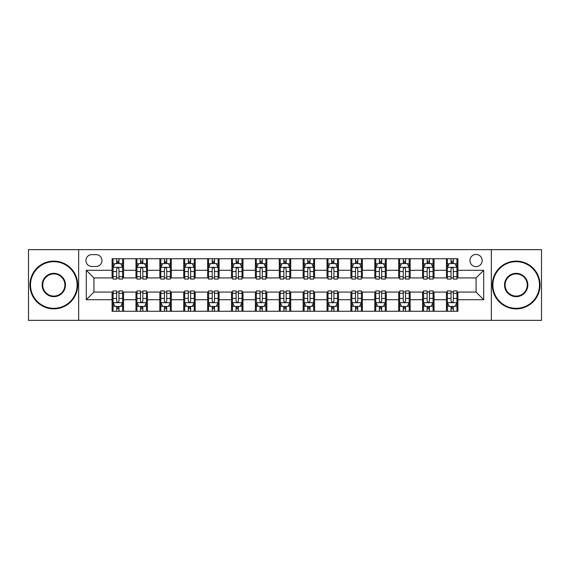 <?xml version="1.0" encoding="UTF-8"?>
<svg xmlns="http://www.w3.org/2000/svg" width="570" height="570" viewBox="0 0 570 570"><rect width="100%" height="100%" fill="white"/><g stroke="black" fill="none" stroke-linecap="round" stroke-linejoin="round"><path stroke-width="0.85" d="M476.064 254.427A6.113 6.113 0 0 0 469.951 260.547A6.113 6.113 0 0 0 476.064 266.66A6.113 6.113 0 0 0 482.177 260.547A6.113 6.113 0 0 0 476.064 254.427M491.347 320.347L541.5 320.347L541.5 249.653L491.347 249.653L491.347 320.347L78.653 320.347L78.653 249.653L28.5 249.653L28.5 320.347L78.653 320.347M91.834 266.468L96.038 266.468A5.921 5.921 0 0 0 101.966 260.547A5.921 5.921 0 0 0 96.038 254.619L91.834 254.619A5.921 5.921 0 0 0 85.913 260.547A5.921 5.921 0 0 0 91.834 266.468M491.347 249.653L78.653 249.653M112.09 299.713L86.298 299.713L86.298 270.287L112.09 270.287L112.09 277.932L93.936 277.932L93.936 292.068L112.09 292.068L112.09 311.27L457.909 311.27L457.909 292.068L476.064 292.068L476.064 277.932L457.909 277.932L457.909 270.287L483.702 270.287L483.702 299.713L457.909 299.713M457.909 270.287L457.909 258.73L112.09 258.73L112.09 270.287M446.445 258.73L446.445 277.932L447.4 277.932M451.034 277.932L453.328 277.932M456.955 277.932L457.909 277.932M446.445 277.932L433.072 277.932M422.562 258.73L422.562 277.932L423.517 277.932M427.151 277.932L429.445 277.932M422.562 277.932L409.189 277.932M398.679 258.73L398.679 277.932L399.634 277.932M403.268 277.932L405.562 277.932M398.679 277.932L385.306 277.932M374.796 258.73L374.796 277.932L375.751 277.932M379.385 277.932L381.679 277.932M374.796 277.932L361.423 277.932M350.913 258.73L350.913 277.932L351.868 277.932M355.502 277.932L357.796 277.932M350.913 277.932L337.54 277.932M327.03 258.73L327.03 277.932L327.992 277.932M331.619 277.932L333.913 277.932M327.03 277.932L313.657 277.932M303.147 258.73L303.147 277.932L304.109 277.932M307.736 277.932L310.03 277.932M303.147 277.932L289.774 277.932M279.272 258.73L279.272 277.932L280.226 277.932M283.853 277.932L286.147 277.932M279.272 277.932L265.891 277.932M255.388 258.73L255.388 277.932L256.343 277.932M259.97 277.932L262.264 277.932M255.388 277.932L242.008 277.932M231.506 258.73L231.506 277.932L232.46 277.932M236.087 277.932L238.381 277.932M231.506 277.932L218.132 277.932M207.623 258.73L207.623 277.932L208.577 277.932M212.204 277.932L214.498 277.932M207.623 277.932L194.249 277.932M183.739 258.73L183.739 277.932L184.694 277.932M188.321 277.932L190.615 277.932M183.739 277.932L170.366 277.932M159.857 258.73L159.857 277.932L160.811 277.932M164.438 277.932L166.732 277.932M159.857 277.932L146.483 277.932M135.974 258.73L135.974 277.932L136.928 277.932M140.555 277.932L142.849 277.932M135.974 277.932L122.6 277.932M112.09 277.932L113.045 277.932M116.672 277.932L118.966 277.932M112.09 292.068L113.045 292.068M116.672 292.068L118.966 292.068M122.6 292.068L123.555 292.068L123.555 311.27M136.928 292.068L123.555 292.068M140.555 292.068L142.849 292.068M146.483 292.068L147.438 292.068L147.438 311.27M160.811 292.068L147.438 292.068M164.438 292.068L166.732 292.068M170.366 292.068L171.321 292.068L171.321 311.27M184.694 292.068L171.321 292.068M188.321 292.068L190.615 292.068M194.249 292.068L195.204 292.068L195.204 311.27M208.577 292.068L195.204 292.068M212.204 292.068L214.498 292.068M218.132 292.068L219.087 292.068L219.087 311.27M232.46 292.068L219.087 292.068M236.087 292.068L238.381 292.068M242.008 292.068L242.97 292.068L242.97 311.27M256.343 292.068L242.97 292.068M259.97 292.068L262.264 292.068M265.891 292.068L266.853 292.068L266.853 311.27M280.226 292.068L266.853 292.068M283.853 292.068L286.147 292.068M289.774 292.068L290.728 292.068L290.728 311.27M304.109 292.068L290.728 292.068M307.736 292.068L310.03 292.068M313.657 292.068L314.612 292.068L314.612 311.27M327.992 292.068L314.612 292.068M331.619 292.068L333.913 292.068M337.54 292.068L338.495 292.068L338.495 311.27M351.868 292.068L338.495 292.068M355.502 292.068L357.796 292.068M361.423 292.068L362.378 292.068L362.378 311.27M375.751 292.068L362.378 292.068M379.385 292.068L381.679 292.068M385.306 292.068L386.261 292.068L386.261 311.27M399.634 292.068L386.261 292.068M403.268 292.068L405.562 292.068M409.189 292.068L410.144 292.068L410.144 311.27M423.517 292.068L410.144 292.068M427.151 292.068L429.445 292.068M433.072 292.068L434.026 292.068L434.026 311.27M447.4 292.068L434.026 292.068M451.034 292.068L453.328 292.068M456.955 292.068L457.909 292.068M123.555 258.73L123.555 277.932M112.09 263.504L113.045 263.504M116.672 263.504L118.966 263.504M122.6 263.504L123.555 263.504M112.09 306.496L113.045 306.496M116.672 306.496L118.966 306.496M122.6 306.496L123.555 306.496M135.974 292.068L135.974 311.27M147.438 258.73L147.438 277.932M135.974 263.504L136.928 263.504M140.555 263.504L142.849 263.504M146.483 263.504L147.438 263.504M135.974 306.496L136.928 306.496M140.555 306.496L142.849 306.496M146.483 306.496L147.438 306.496M159.857 292.068L159.857 311.27M159.857 306.496L160.811 306.496M164.438 306.496L166.732 306.496M170.366 306.496L171.321 306.496M171.321 258.73L171.321 277.932M159.857 263.504L160.811 263.504M164.438 263.504L166.732 263.504M170.366 263.504L171.321 263.504M183.739 292.068L183.739 311.27M183.739 306.496L184.694 306.496M188.321 306.496L190.615 306.496M194.249 306.496L195.204 306.496M195.204 258.73L195.204 277.932M183.739 263.504L184.694 263.504M188.321 263.504L190.615 263.504M194.249 263.504L195.204 263.504M207.623 292.068L207.623 311.27M207.623 306.496L208.577 306.496M212.204 306.496L214.498 306.496M218.132 306.496L219.087 306.496M219.087 258.73L219.087 277.932M207.623 263.504L208.577 263.504M212.204 263.504L214.498 263.504M218.132 263.504L219.087 263.504M231.506 292.068L231.506 311.27M231.506 306.496L232.46 306.496M236.087 306.496L238.381 306.496M242.008 306.496L242.97 306.496M242.97 258.73L242.97 277.932M231.506 263.504L232.46 263.504M236.087 263.504L238.381 263.504M242.008 263.504L242.97 263.504M255.388 292.068L255.388 311.27M255.388 306.496L256.343 306.496M259.97 306.496L262.264 306.496M265.891 306.496L266.853 306.496M266.853 258.73L266.853 277.932M255.388 263.504L256.343 263.504M259.97 263.504L262.264 263.504M265.891 263.504L266.853 263.504M279.272 292.068L279.272 311.27M279.272 306.496L280.226 306.496M283.853 306.496L286.147 306.496M289.774 306.496L290.728 306.496M290.728 258.73L290.728 277.932M279.272 263.504L280.226 263.504M283.853 263.504L286.147 263.504M289.774 263.504L290.728 263.504M303.147 292.068L303.147 311.27M303.147 306.496L304.109 306.496M307.736 306.496L310.03 306.496M313.657 306.496L314.612 306.496M314.612 258.73L314.612 277.932M303.147 263.504L304.109 263.504M307.736 263.504L310.03 263.504M313.657 263.504L314.612 263.504M327.03 292.068L327.03 311.27M327.03 306.496L327.992 306.496M331.619 306.496L333.913 306.496M337.54 306.496L338.495 306.496M338.495 258.73L338.495 277.932M327.03 263.504L327.992 263.504M331.619 263.504L333.913 263.504M337.54 263.504L338.495 263.504M350.913 292.068L350.913 311.27M350.913 306.496L351.868 306.496M355.502 306.496L357.796 306.496M361.423 306.496L362.378 306.496M362.378 258.73L362.378 277.932M350.913 263.504L351.868 263.504M355.502 263.504L357.796 263.504M361.423 263.504L362.378 263.504M374.796 292.068L374.796 311.27M374.796 306.496L375.751 306.496M379.385 306.496L381.679 306.496M385.306 306.496L386.261 306.496M386.261 258.73L386.261 277.932M374.796 263.504L375.751 263.504M379.385 263.504L381.679 263.504M385.306 263.504L386.261 263.504M398.679 292.068L398.679 311.27M398.679 306.496L399.634 306.496M403.268 306.496L405.562 306.496M409.189 306.496L410.144 306.496M410.144 258.73L410.144 277.932M398.679 263.504L399.634 263.504M403.268 263.504L405.562 263.504M409.189 263.504L410.144 263.504M422.562 292.068L422.562 311.27M422.562 306.496L423.517 306.496M427.151 306.496L429.445 306.496M433.072 306.496L434.026 306.496M434.026 258.73L434.026 277.932M422.562 263.504L423.517 263.504M427.151 263.504L429.445 263.504M433.072 263.504L434.026 263.504M446.445 292.068L446.445 311.27M446.445 306.496L447.4 306.496M451.034 306.496L453.328 306.496M456.955 306.496L457.909 306.496M446.445 263.504L447.4 263.504M451.034 263.504L453.328 263.504M456.955 263.504L457.909 263.504M93.936 277.932L86.298 270.287M93.936 292.068L86.298 299.713M483.702 270.287L476.064 277.932M483.702 299.713L476.064 292.068M118.966 261.21L116.672 261.21M122.6 276.685L118.966 276.685L118.966 279.079L122.6 279.079L122.6 267.423L120.69 263.604L114.955 263.604L113.045 267.423L113.045 279.079L116.672 279.079L116.672 276.685L113.045 276.685M113.045 267.423L113.045 258.73M122.6 267.423L122.6 258.73M116.672 263.604L116.672 258.73M118.966 258.73L118.966 263.604M118.966 276.685L118.966 268.855C118.204 267.38 117.441 267.38 116.672 268.855L116.672 276.685M116.672 308.79L118.966 308.79M113.045 293.315L116.672 293.315L116.672 290.921L113.045 290.921L113.045 302.577L114.955 306.396L120.69 306.396L122.6 302.577L122.6 290.921L118.966 290.921L118.966 293.315L122.6 293.315M122.6 302.577L122.6 311.27M113.045 302.577L113.045 311.27M118.966 306.396L118.966 311.27M116.672 311.27L116.672 306.396M116.672 293.315L116.672 301.145C117.441 302.62 118.204 302.62 118.966 301.145L118.966 293.315M142.849 261.21L140.555 261.21M146.483 276.685L142.849 276.685L142.849 279.079L146.483 279.079L146.483 267.423L144.573 263.604L138.838 263.604L136.928 267.423L136.928 279.079L140.555 279.079L140.555 276.685L136.928 276.685M136.928 267.423L136.928 258.73M146.483 267.423L146.483 258.73M140.555 263.604L140.555 258.73M142.849 258.73L142.849 263.604M142.849 276.685L142.849 268.855C142.087 267.38 141.324 267.38 140.555 268.855L140.555 276.685M166.732 261.21L164.438 261.21M170.366 276.685L166.732 276.685L166.732 279.079L170.366 279.079L170.366 267.423L168.449 263.604L162.721 263.604L160.811 267.423L160.811 279.079L164.438 279.079L164.438 276.685L160.811 276.685M160.811 267.423L160.811 258.73M170.366 267.423L170.366 258.73M164.438 263.604L164.438 258.73M166.732 258.73L166.732 263.604M166.732 276.685L166.732 268.855C165.97 267.38 165.207 267.38 164.438 268.855L164.438 276.685M190.615 261.21L188.321 261.21M194.249 276.685L190.615 276.685L190.615 279.079L194.249 279.079L194.249 267.423L192.332 263.604L186.604 263.604L184.694 267.423L184.694 279.079L188.321 279.079L188.321 276.685L184.694 276.685M184.694 267.423L184.694 258.73M194.249 267.423L194.249 258.73M188.321 263.604L188.321 258.73M190.615 258.73L190.615 263.604M190.615 276.685L190.615 268.855C189.853 267.38 189.09 267.38 188.321 268.855L188.321 276.685M140.555 308.79L142.849 308.79M136.928 293.315L140.555 293.315L140.555 290.921L136.928 290.921L136.928 302.577L138.838 306.396L144.573 306.396L146.483 302.577L146.483 290.921L142.849 290.921L142.849 293.315L146.483 293.315M146.483 302.577L146.483 311.27M136.928 302.577L136.928 311.27M142.849 306.396L142.849 311.27M140.555 311.27L140.555 306.396M140.555 293.315L140.555 301.145C141.317 302.62 142.087 302.62 142.849 301.145L142.849 293.315M164.438 308.79L166.732 308.79M160.811 293.315L164.438 293.315L164.438 290.921L160.811 290.921L160.811 302.577L162.721 306.396L168.449 306.396L170.366 302.577L170.366 290.921L166.732 290.921L166.732 293.315L170.366 293.315M170.366 302.577L170.366 311.27M160.811 302.577L160.811 311.27M166.732 306.396L166.732 311.27M164.438 311.27L164.438 306.396M164.438 293.315L164.438 301.145C165.2 302.62 165.97 302.62 166.732 301.145L166.732 293.315M188.321 308.79L190.615 308.79M184.694 293.315L188.321 293.315L188.321 290.921L184.694 290.921L184.694 302.577L186.604 306.396L192.332 306.396L194.249 302.577L194.249 290.921L190.615 290.921L190.615 293.315L194.249 293.315M194.249 302.577L194.249 311.27M184.694 302.577L184.694 311.27M190.615 306.396L190.615 311.27M188.321 311.27L188.321 306.396M188.321 293.315L188.321 301.145C189.083 302.62 189.853 302.62 190.615 301.145L190.615 293.315M214.498 261.21L212.204 261.21M218.132 276.685L214.498 276.685L214.498 279.079L218.132 279.079L218.132 267.423L216.215 263.604L210.487 263.604L208.577 267.423L208.577 279.079L212.204 279.079L212.204 276.685L208.577 276.685M208.577 267.423L208.577 258.73M218.132 267.423L218.132 258.73M212.204 263.604L212.204 258.73M214.498 258.73L214.498 263.604M214.498 276.685L214.498 268.855C213.736 267.38 212.973 267.38 212.204 268.855L212.204 276.685M212.204 308.79L214.498 308.79M208.577 293.315L212.204 293.315L212.204 290.921L208.577 290.921L208.577 302.577L210.487 306.396L216.215 306.396L218.132 302.577L218.132 290.921L214.498 290.921L214.498 293.315L218.132 293.315M218.132 302.577L218.132 311.27M208.577 302.577L208.577 311.27M214.498 306.396L214.498 311.27M212.204 311.27L212.204 306.396M212.204 293.315L212.204 301.145C212.966 302.62 213.736 302.62 214.498 301.145L214.498 293.315M53.815 261.687A23.313 23.313 0 0 0 30.509 285A23.313 23.313 0 0 0 53.815 308.313A23.313 23.313 0 0 0 77.128 285A23.313 23.313 0 0 0 53.815 261.687M53.815 308.883A23.883 23.883 0 0 1 29.932 285A23.883 23.883 0 0 1 53.815 261.117A23.883 23.883 0 0 1 77.698 285A23.883 23.883 0 0 1 53.815 308.883M53.815 273.344A11.656 11.656 0 0 1 65.472 285A11.656 11.656 0 0 1 53.815 296.656A11.656 11.656 0 0 1 42.159 285A11.656 11.656 0 0 1 53.815 273.344M53.815 296.079A11.079 11.079 0 0 0 64.895 285A11.079 11.079 0 0 0 53.815 273.921A11.079 11.079 0 0 0 42.736 285A11.079 11.079 0 0 0 53.815 296.079M516.185 261.687A23.313 23.313 0 0 0 492.872 285A23.313 23.313 0 0 0 516.185 308.313A23.313 23.313 0 0 0 539.491 285A23.313 23.313 0 0 0 516.185 261.687M516.185 308.883A23.883 23.883 0 0 1 492.302 285A23.883 23.883 0 0 1 516.185 261.117A23.883 23.883 0 0 1 540.068 285A23.883 23.883 0 0 1 516.185 308.883M516.185 273.344A11.656 11.656 0 0 1 527.841 285A11.656 11.656 0 0 1 516.185 296.656A11.656 11.656 0 0 1 504.528 285A11.656 11.656 0 0 1 516.185 273.344M516.185 296.079A11.079 11.079 0 0 0 527.264 285A11.079 11.079 0 0 0 516.185 273.921A11.079 11.079 0 0 0 505.106 285A11.079 11.079 0 0 0 516.185 296.079M238.381 261.21L236.087 261.21M242.008 276.685L238.381 276.685L238.381 279.079L242.008 279.079L242.008 267.423L240.098 263.604L234.37 263.604L232.46 267.423L232.46 279.079L236.087 279.079L236.087 276.685L232.46 276.685M232.46 267.423L232.46 258.73M242.008 267.423L242.008 258.73M236.087 263.604L236.087 258.73M238.381 258.73L238.381 263.604M238.381 276.685L238.381 268.855C237.619 267.38 236.856 267.38 236.087 268.855L236.087 276.685M262.264 261.21L259.97 261.21M265.891 276.685L262.264 276.685L262.264 279.079L265.891 279.079L265.891 267.423L263.981 263.604L258.253 263.604L256.343 267.423L256.343 279.079L259.97 279.079L259.97 276.685L256.343 276.685M256.343 267.423L256.343 258.73M265.891 267.423L265.891 258.73M259.97 263.604L259.97 258.73M262.264 258.73L262.264 263.604M262.264 276.685L262.264 268.855C261.502 267.38 260.739 267.38 259.97 268.855L259.97 276.685M286.147 261.21L283.853 261.21M289.774 276.685L286.147 276.685L286.147 279.079L289.774 279.079L289.774 267.423L287.864 263.604L282.136 263.604L280.226 267.423L280.226 279.079L283.853 279.079L283.853 276.685L280.226 276.685M280.226 267.423L280.226 258.73M289.774 267.423L289.774 258.73M283.853 263.604L283.853 258.73M286.147 258.73L286.147 263.604M286.147 276.685L286.147 268.855C285.385 267.38 284.622 267.38 283.853 268.855L283.853 276.685M310.03 261.21L307.736 261.21M313.657 276.685L310.03 276.685L310.03 279.079L313.657 279.079L313.657 267.423L311.747 263.604L306.019 263.604L304.109 267.423L304.109 279.079L307.736 279.079L307.736 276.685L304.109 276.685M304.109 267.423L304.109 258.73M313.657 267.423L313.657 258.73M307.736 263.604L307.736 258.73M310.03 258.73L310.03 263.604M310.03 276.685L310.03 268.855C309.268 267.38 308.498 267.38 307.736 268.855L307.736 276.685M333.913 261.21L331.619 261.21M337.54 276.685L333.913 276.685L333.913 279.079L337.54 279.079L337.54 267.423L335.63 263.604L329.902 263.604L327.992 267.423L327.992 279.079L331.619 279.079L331.619 276.685L327.992 276.685M327.992 267.423L327.992 258.73M337.54 267.423L337.54 258.73M331.619 263.604L331.619 258.73M333.913 258.73L333.913 263.604M333.913 276.685L333.913 268.855C333.151 267.38 332.381 267.38 331.619 268.855L331.619 276.685M236.087 308.79L238.381 308.79M232.46 293.315L236.087 293.315L236.087 290.921L232.46 290.921L232.46 302.577L234.37 306.396L240.098 306.396L242.008 302.577L242.008 290.921L238.381 290.921L238.381 293.315L242.008 293.315M242.008 302.577L242.008 311.27M232.46 302.577L232.46 311.27M238.381 306.396L238.381 311.27M236.087 311.27L236.087 306.396M236.087 293.315L236.087 301.145C236.849 302.62 237.619 302.62 238.381 301.145L238.381 293.315M259.97 308.79L262.264 308.79M256.343 293.315L259.97 293.315L259.97 290.921L256.343 290.921L256.343 302.577L258.253 306.396L263.981 306.396L265.891 302.577L265.891 290.921L262.264 290.921L262.264 293.315L265.891 293.315M265.891 302.577L265.891 311.27M256.343 302.577L256.343 311.27M262.264 306.396L262.264 311.27M259.97 311.27L259.97 306.396M259.97 293.315L259.97 301.145C260.732 302.62 261.502 302.62 262.264 301.145L262.264 293.315M283.853 308.79L286.147 308.79M280.226 293.315L283.853 293.315L283.853 290.921L280.226 290.921L280.226 302.577L282.136 306.396L287.864 306.396L289.774 302.577L289.774 290.921L286.147 290.921L286.147 293.315L289.774 293.315M289.774 302.577L289.774 311.27M280.226 302.577L280.226 311.27M286.147 306.396L286.147 311.27M283.853 311.27L283.853 306.396M283.853 293.315L283.853 301.145C284.615 302.62 285.378 302.62 286.147 301.145L286.147 293.315M307.736 308.79L310.03 308.79M304.109 293.315L307.736 293.315L307.736 290.921L304.109 290.921L304.109 302.577L306.019 306.396L311.747 306.396L313.657 302.577L313.657 290.921L310.03 290.921L310.03 293.315L313.657 293.315M313.657 302.577L313.657 311.27M304.109 302.577L304.109 311.27M310.03 306.396L310.03 311.27M307.736 311.27L307.736 306.396M307.736 293.315L307.736 301.145C308.498 302.62 309.261 302.62 310.03 301.145L310.03 293.315M331.619 308.79L333.913 308.79M327.992 293.315L331.619 293.315L331.619 290.921L327.992 290.921L327.992 302.577L329.902 306.396L335.63 306.396L337.54 302.577L337.54 290.921L333.913 290.921L333.913 293.315L337.54 293.315M337.54 302.577L337.54 311.27M327.992 302.577L327.992 311.27M333.913 306.396L333.913 311.27M331.619 311.27L331.619 306.396M331.619 293.315L331.619 301.145C332.381 302.62 333.144 302.62 333.913 301.145L333.913 293.315M357.796 261.21L355.502 261.21M361.423 276.685L357.796 276.685L357.796 279.079L361.423 279.079L361.423 267.423L359.513 263.604L353.785 263.604L351.868 267.423L351.868 279.079L355.502 279.079L355.502 276.685L351.868 276.685M351.868 267.423L351.868 258.73M361.423 267.423L361.423 258.73M355.502 263.604L355.502 258.73M357.796 258.73L357.796 263.604M357.796 276.685L357.796 268.855C357.034 267.38 356.264 267.38 355.502 268.855L355.502 276.685M355.502 308.79L357.796 308.79M351.868 293.315L355.502 293.315L355.502 290.921L351.868 290.921L351.868 302.577L353.785 306.396L359.513 306.396L361.423 302.577L361.423 290.921L357.796 290.921L357.796 293.315L361.423 293.315M361.423 302.577L361.423 311.27M351.868 302.577L351.868 311.27M357.796 306.396L357.796 311.27M355.502 311.27L355.502 306.396M355.502 293.315L355.502 301.145C356.264 302.62 357.027 302.62 357.796 301.145L357.796 293.315M381.679 261.21L379.385 261.21M385.306 276.685L381.679 276.685L381.679 279.079L385.306 279.079L385.306 267.423L383.396 263.604L377.668 263.604L375.751 267.423L375.751 279.079L379.385 279.079L379.385 276.685L375.751 276.685M375.751 267.423L375.751 258.73M385.306 267.423L385.306 258.73M379.385 263.604L379.385 258.73M381.679 258.73L381.679 263.604M381.679 276.685L381.679 268.855C380.917 267.38 380.147 267.38 379.385 268.855L379.385 276.685M379.385 308.79L381.679 308.79M375.751 293.315L379.385 293.315L379.385 290.921L375.751 290.921L375.751 302.577L377.668 306.396L383.396 306.396L385.306 302.577L385.306 290.921L381.679 290.921L381.679 293.315L385.306 293.315M385.306 302.577L385.306 311.27M375.751 302.577L375.751 311.27M381.679 306.396L381.679 311.27M379.385 311.27L379.385 306.396M379.385 293.315L379.385 301.145C380.147 302.62 380.91 302.62 381.679 301.145L381.679 293.315M405.562 261.21L403.268 261.21M409.189 276.685L405.562 276.685L405.562 279.079L409.189 279.079L409.189 267.423L407.279 263.604L401.551 263.604L399.634 267.423L399.634 279.079L403.268 279.079L403.268 276.685L399.634 276.685M399.634 267.423L399.634 258.73M409.189 267.423L409.189 258.73M403.268 263.604L403.268 258.73M405.562 258.73L405.562 263.604M405.562 276.685L405.562 268.855C404.8 267.38 404.03 267.38 403.268 268.855L403.268 276.685M403.268 308.79L405.562 308.79M399.634 293.315L403.268 293.315L403.268 290.921L399.634 290.921L399.634 302.577L401.551 306.396L407.279 306.396L409.189 302.577L409.189 290.921L405.562 290.921L405.562 293.315L409.189 293.315M409.189 302.577L409.189 311.27M399.634 302.577L399.634 311.27M405.562 306.396L405.562 311.27M403.268 311.27L403.268 306.396M403.268 293.315L403.268 301.145C404.03 302.62 404.793 302.62 405.562 301.145L405.562 293.315M429.445 261.21L427.151 261.21M433.072 276.685L429.445 276.685L429.445 279.079L433.072 279.079L433.072 267.423L431.162 263.604L425.427 263.604L423.517 267.423L423.517 279.079L427.151 279.079L427.151 276.685L423.517 276.685M423.517 267.423L423.517 258.73M433.072 267.423L433.072 258.73M427.151 263.604L427.151 258.73M429.445 258.73L429.445 263.604M429.445 276.685L429.445 268.855C428.683 267.38 427.913 267.38 427.151 268.855L427.151 276.685M427.151 308.79L429.445 308.79M423.517 293.315L427.151 293.315L427.151 290.921L423.517 290.921L423.517 302.577L425.427 306.396L431.162 306.396L433.072 302.577L433.072 290.921L429.445 290.921L429.445 293.315L433.072 293.315M433.072 302.577L433.072 311.27M423.517 302.577L423.517 311.27M429.445 306.396L429.445 311.27M427.151 311.27L427.151 306.396M427.151 293.315L427.151 301.145C427.913 302.62 428.676 302.62 429.445 301.145L429.445 293.315M453.328 261.21L451.034 261.21M456.955 276.685L453.328 276.685L453.328 279.079L456.955 279.079L456.955 267.423L455.045 263.604L449.31 263.604L447.4 267.423L447.4 279.079L451.034 279.079L451.034 276.685L447.4 276.685M447.4 267.423L447.4 258.73M456.955 267.423L456.955 258.73M451.034 263.604L451.034 258.73M453.328 258.73L453.328 263.604M453.328 276.685L453.328 268.855C452.559 267.38 451.796 267.38 451.034 268.855L451.034 276.685M451.034 308.79L453.328 308.79M447.4 293.315L451.034 293.315L451.034 290.921L447.4 290.921L447.4 302.577L449.31 306.396L455.045 306.396L456.955 302.577L456.955 290.921L453.328 290.921L453.328 293.315L456.955 293.315M456.955 302.577L456.955 311.27M447.4 302.577L447.4 311.27M453.328 306.396L453.328 311.27M451.034 311.27L451.034 306.396M451.034 293.315L451.034 301.145C451.796 302.62 452.559 302.62 453.328 301.145L453.328 293.315M135.974 299.713L123.555 299.713M135.974 270.287L123.555 270.287M159.857 270.287L147.438 270.287M159.857 299.713L147.438 299.713M183.739 270.287L171.321 270.287M183.739 299.713L171.321 299.713M207.623 270.287L195.204 270.287M207.623 299.713L195.204 299.713M231.506 270.287L219.087 270.287M231.506 299.713L219.087 299.713M255.388 270.287L242.97 270.287M255.388 299.713L242.97 299.713M279.272 270.287L266.853 270.287M279.272 299.713L266.853 299.713M303.147 270.287L290.728 270.287M303.147 299.713L290.728 299.713M327.03 270.287L314.612 270.287M327.03 299.713L314.612 299.713M350.913 270.287L338.495 270.287M350.913 299.713L338.495 299.713M374.796 270.287L362.378 270.287M374.796 299.713L362.378 299.713M398.679 270.287L386.261 270.287M398.679 299.713L386.261 299.713M422.562 270.287L410.144 270.287M422.562 299.713L410.144 299.713M446.445 270.287L434.026 270.287M446.445 299.713L434.026 299.713M122.55 267.33L113.095 267.33M113.045 263.832L114.841 263.832M120.804 263.832L122.6 263.832M116.672 271.562L113.045 271.562M122.6 271.562L118.966 271.562M118.966 262.428L116.672 262.428M113.095 302.67L122.55 302.67M122.6 306.168L120.804 306.168M114.841 306.168L113.045 306.168M118.966 298.438L122.6 298.438M113.045 298.438L116.672 298.438M116.672 307.572L118.966 307.572M146.433 267.33L136.978 267.33M136.928 263.832L138.724 263.832M144.687 263.832L146.483 263.832M140.555 271.562L136.928 271.562M146.483 271.562L142.849 271.562M142.849 262.428L140.555 262.428M170.316 267.33L160.861 267.33M160.811 263.832L162.607 263.832M168.57 263.832L170.366 263.832M164.438 271.562L160.811 271.562M170.366 271.562L166.732 271.562M166.732 262.428L164.438 262.428M194.199 267.33L184.737 267.33M184.694 263.832L186.49 263.832M192.453 263.832L194.249 263.832M188.321 271.562L184.694 271.562M194.249 271.562L190.615 271.562M190.615 262.428L188.321 262.428M136.978 302.67L146.433 302.67M146.483 306.168L144.687 306.168M138.724 306.168L136.928 306.168M142.849 298.438L146.483 298.438M136.928 298.438L140.555 298.438M140.555 307.572L142.849 307.572M160.861 302.67L170.316 302.67M170.366 306.168L168.57 306.168M162.607 306.168L160.811 306.168M166.732 298.438L170.366 298.438M160.811 298.438L164.438 298.438M164.438 307.572L166.732 307.572M184.737 302.67L194.199 302.67M194.249 306.168L192.453 306.168M186.49 306.168L184.694 306.168M190.615 298.438L194.249 298.438M184.694 298.438L188.321 298.438M188.321 307.572L190.615 307.572M218.082 267.33L208.62 267.33M208.577 263.832L210.373 263.832M216.329 263.832L218.132 263.832M212.204 271.562L208.577 271.562M218.132 271.562L214.498 271.562M214.498 262.428L212.204 262.428M208.62 302.67L218.082 302.67M218.132 306.168L216.329 306.168M210.373 306.168L208.577 306.168M214.498 298.438L218.132 298.438M208.577 298.438L212.204 298.438M212.204 307.572L214.498 307.572M241.965 267.33L232.503 267.33M232.46 263.832L234.256 263.832M240.212 263.832L242.008 263.832M236.087 271.562L232.46 271.562M242.008 271.562L238.381 271.562M238.381 262.428L236.087 262.428M265.848 267.33L256.386 267.33M256.343 263.832L258.139 263.832M264.095 263.832L265.891 263.832M259.97 271.562L256.343 271.562M265.891 271.562L262.264 271.562M262.264 262.428L259.97 262.428M289.731 267.33L280.269 267.33M280.226 263.832L282.022 263.832M287.978 263.832L289.774 263.832M283.853 271.562L280.226 271.562M289.774 271.562L286.147 271.562M286.147 262.428L283.853 262.428M313.614 267.33L304.152 267.33M304.109 263.832L305.905 263.832M311.861 263.832L313.657 263.832M307.736 271.562L304.109 271.562M313.657 271.562L310.03 271.562M310.03 262.428L307.736 262.428M337.497 267.33L328.035 267.33M327.992 263.832L329.788 263.832M335.744 263.832L337.54 263.832M331.619 271.562L327.992 271.562M337.54 271.562L333.913 271.562M333.913 262.428L331.619 262.428M232.503 302.67L241.965 302.67M242.008 306.168L240.212 306.168M234.256 306.168L232.46 306.168M238.381 298.438L242.008 298.438M232.46 298.438L236.087 298.438M236.087 307.572L238.381 307.572M256.386 302.67L265.848 302.67M265.891 306.168L264.095 306.168M258.139 306.168L256.343 306.168M262.264 298.438L265.891 298.438M256.343 298.438L259.97 298.438M259.97 307.572L262.264 307.572M280.269 302.67L289.731 302.67M289.774 306.168L287.978 306.168M282.022 306.168L280.226 306.168M286.147 298.438L289.774 298.438M280.226 298.438L283.853 298.438M283.853 307.572L286.147 307.572M304.152 302.67L313.614 302.67M313.657 306.168L311.861 306.168M305.905 306.168L304.109 306.168M310.03 298.438L313.657 298.438M304.109 298.438L307.736 298.438M307.736 307.572L310.03 307.572M328.035 302.67L337.497 302.67M337.54 306.168L335.744 306.168M329.788 306.168L327.992 306.168M333.913 298.438L337.54 298.438M327.992 298.438L331.619 298.438M331.619 307.572L333.913 307.572M361.38 267.33L351.918 267.33M351.868 263.832L353.671 263.832M359.627 263.832L361.423 263.832M355.502 271.562L351.868 271.562M361.423 271.562L357.796 271.562M357.796 262.428L355.502 262.428M351.918 302.67L361.38 302.67M361.423 306.168L359.627 306.168M353.671 306.168L351.868 306.168M357.796 298.438L361.423 298.438M351.868 298.438L355.502 298.438M355.502 307.572L357.796 307.572M385.263 267.33L375.801 267.33M375.751 263.832L377.547 263.832M383.51 263.832L385.306 263.832M379.385 271.562L375.751 271.562M385.306 271.562L381.679 271.562M381.679 262.428L379.385 262.428M375.801 302.67L385.263 302.67M385.306 306.168L383.51 306.168M377.547 306.168L375.751 306.168M381.679 298.438L385.306 298.438M375.751 298.438L379.385 298.438M379.385 307.572L381.679 307.572M409.139 267.33L399.684 267.33M399.634 263.832L401.43 263.832M407.393 263.832L409.189 263.832M403.268 271.562L399.634 271.562M409.189 271.562L405.562 271.562M405.562 262.428L403.268 262.428M399.684 302.67L409.139 302.67M409.189 306.168L407.393 306.168M401.43 306.168L399.634 306.168M405.562 298.438L409.189 298.438M399.634 298.438L403.268 298.438M403.268 307.572L405.562 307.572M433.022 267.33L423.567 267.33M423.517 263.832L425.313 263.832M431.276 263.832L433.072 263.832M427.151 271.562L423.517 271.562M433.072 271.562L429.445 271.562M429.445 262.428L427.151 262.428M423.567 302.67L433.022 302.67M433.072 306.168L431.276 306.168M425.313 306.168L423.517 306.168M429.445 298.438L433.072 298.438M423.517 298.438L427.151 298.438M427.151 307.572L429.445 307.572M456.905 267.33L447.45 267.33M447.4 263.832L449.196 263.832M455.159 263.832L456.955 263.832M451.034 271.562L447.4 271.562M456.955 271.562L453.328 271.562M453.328 262.428L451.034 262.428M447.45 302.67L456.905 302.67M456.955 306.168L455.159 306.168M449.196 306.168L447.4 306.168M453.328 298.438L456.955 298.438M447.4 298.438L451.034 298.438M451.034 307.572L453.328 307.572"/></g></svg>

